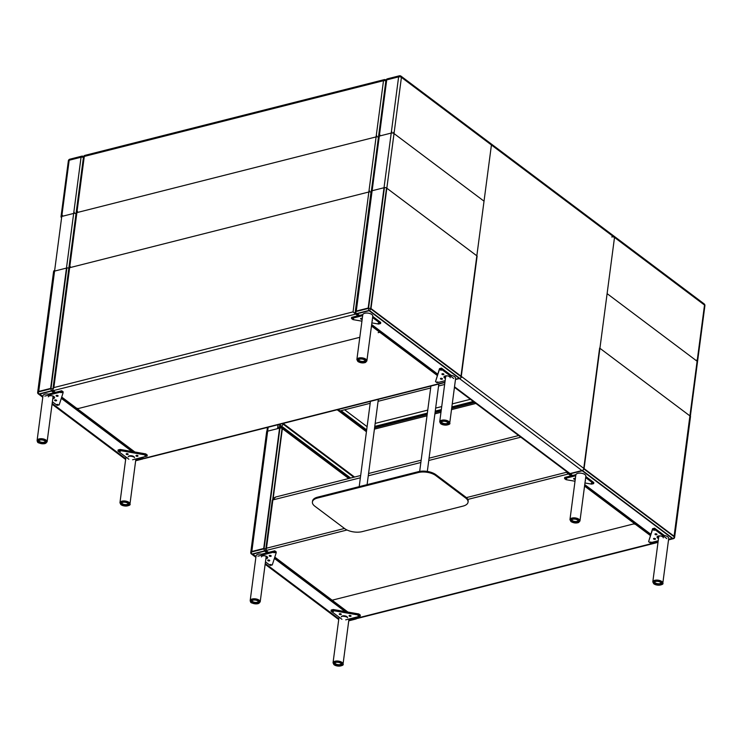 <?xml version="1.0" encoding="UTF-8"?>
<svg xmlns="http://www.w3.org/2000/svg" width="742" height="742" viewBox="0 0 742 742"><rect width="100%" height="100%" fill="white"/><g stroke="black" fill="none" stroke-linecap="round" stroke-linejoin="round"><path stroke-width="1.11" d="M568.53 473.164L568.418 473.971L570.96 475.872M584.557 486.093L634.586 523.676L332.156 600.204L274.8 557.121M347.024 530.001L265.988 550.508L268.521 552.41M634.586 523.676L634.679 522.971M360.668 475.501L275.774 496.982L273.946 497.901L272.917 499.524L266.48 548.208L344.483 528.471M467.812 499.431L568.418 473.971L566.489 472.283L566.591 471.56M265.988 550.508L266.48 548.208M635.866 523.871L635.773 524.575L635.866 523.871L635.773 524.575L650.382 535.538L635.773 524.575A2.022 0.955 -172.5 0 0 632.972 524.084L333.77 599.796A2.022 0.955 -172.5 0 0 332.954 600.426A2.022 0.955 -172.5 0 0 333.343 601.103L347.952 612.076M657.551 540.927L658.145 541.372M355.121 617.455L357.31 618.457L658.006 542.365M280.124 426.335L277.656 427.782L278.065 424.721L277.573 428.449L279.586 427.939L263.716 548.477L279.678 427.271L277.656 427.782M341.301 616.908A3.153 1.493 7.5 0 1 342.563 615.925A3.153 1.493 7.5 0 1 345.93 616.148A3.153 1.493 7.5 0 1 347.553 617.734M332.444 611.148L333.436 611.51L332.444 611.148M358.034 615.6L359.035 615.962L358.034 615.6M339.66 613.736A1.011 0.482 7.5 0 1 340.736 613.81A1.011 0.482 7.5 0 1 341.255 614.32A1.011 0.482 7.5 0 1 340.198 614.664A1.011 0.482 7.5 0 1 339.252 614.051A1.011 0.482 7.5 0 1 339.66 613.736M349.473 615.443A1.011 0.482 7.5 0 1 350.549 615.517A1.011 0.482 7.5 0 1 351.077 616.027A1.011 0.482 7.5 0 1 350.011 616.37A1.011 0.482 7.5 0 1 349.074 615.758A1.011 0.482 7.5 0 1 349.473 615.443M341.951 619.301L331.062 611.13L331.201 610.026L333.223 609.516L358.822 613.959L360.306 615.081L360.167 616.185L345.698 619.848M331.062 611.13L333.075 610.62L358.674 615.062L360.167 616.185M333.223 609.516L333.075 610.62M358.822 613.959L358.674 615.062M261.434 556.908A3.153 1.493 7.5 0 1 263.67 555.786A3.153 1.493 7.5 0 1 267.074 556.686A3.153 1.493 7.5 0 1 267.686 557.734A3.153 1.493 7.5 0 1 265.868 558.819M266.007 557.715A3.153 1.493 -172.5 0 0 267.537 557.149M274.874 552.614L273.742 552.66L274.874 552.614M271.034 564.514L269.902 564.56L271.034 564.514M271.006 555.684A1.011 0.482 7.5 0 1 271.201 556.027A1.011 0.482 7.5 0 1 270.144 556.37A1.011 0.482 7.5 0 1 269.207 555.758A1.011 0.482 7.5 0 1 269.921 555.406A1.011 0.482 7.5 0 1 271.006 555.684M269.541 560.247A1.011 0.482 7.5 0 1 269.736 560.59A1.011 0.482 7.5 0 1 268.669 560.933A1.011 0.482 7.5 0 1 267.732 560.321A1.011 0.482 7.5 0 1 268.446 559.969A1.011 0.482 7.5 0 1 269.541 560.247M257.891 556.166L274.633 551.927L276.117 553.05L276.265 551.946L274.772 550.824L261.629 554.153M276.117 553.05L272.277 564.94L270.264 565.45L265.469 561.852M274.772 550.824L274.633 551.927M592.283 483.589L591.281 483.228L592.283 483.589M566.684 479.147L565.692 478.785L566.684 479.147M585.308 480.38A1.011 0.482 7.5 0 1 585.466 480.686A1.011 0.482 7.5 0 1 585.234 480.946M575.273 479.295A1.011 0.482 7.5 0 1 575.245 479.295A1.011 0.482 7.5 0 1 574.169 479.221A1.011 0.482 7.5 0 1 573.649 478.72A1.011 0.482 7.5 0 1 574.299 478.367A1.011 0.482 7.5 0 1 575.365 478.581M575.922 474.62L564.708 477.458L564.56 478.562L575.736 475.733M585.67 477.616L593.665 483.617L593.804 482.513L585.818 476.512M575.013 481.233L566.053 479.684L564.56 478.562M593.665 483.617L591.643 484.127L584.965 482.968M658.516 538.534A3.153 1.493 7.5 0 1 657.644 538.061A3.153 1.493 7.5 0 1 657.041 537.013A3.153 1.493 7.5 0 1 660.361 535.937A3.153 1.493 7.5 0 1 663.292 537.829M657.338 536.485A3.153 1.493 -172.5 0 0 657.792 536.958A3.153 1.493 -172.5 0 0 658.664 537.431M649.853 542.124L650.984 542.077L649.853 542.124M653.693 530.233L654.824 530.187L653.693 530.233M653.711 539.054A1.011 0.482 7.5 0 1 653.517 538.72A1.011 0.482 7.5 0 1 654.583 538.377A1.011 0.482 7.5 0 1 655.52 538.98A1.011 0.482 7.5 0 1 654.806 539.341A1.011 0.482 7.5 0 1 653.711 539.054M655.186 534.49A1.011 0.482 7.5 0 1 654.991 534.157A1.011 0.482 7.5 0 1 656.058 533.813A1.011 0.482 7.5 0 1 656.995 534.416A1.011 0.482 7.5 0 1 656.28 534.778A1.011 0.482 7.5 0 1 655.186 534.49M658.219 540.76L650.094 542.81L648.601 541.697L652.589 528.694L654.602 528.183L654.463 529.287L666.826 538.581M664.322 535.483L654.602 528.183M648.601 541.697L652.441 529.797L654.463 529.287M652.589 528.694L652.441 529.797M650.382 535.538L635.773 524.575A2.022 0.955 -172.5 0 0 632.972 524.084L333.77 599.796A2.022 0.955 -172.5 0 0 332.954 600.426A2.022 0.955 -172.5 0 0 333.343 601.103A2.022 0.955 -172.5 0 1 332.954 600.426L333.019 599.99M253.124 600.157A3.404 1.614 7.5 0 1 256.751 600.408A3.404 1.614 7.5 0 1 258.513 602.114A3.404 1.614 7.5 0 1 254.923 603.265A3.404 1.614 7.5 0 1 251.751 601.224A3.404 1.614 7.5 0 1 253.124 600.157M258.439 601.651A3.404 1.614 7.5 0 1 255.035 602.383A3.404 1.614 7.5 0 1 251.946 600.797M265.71 556.036A5.046 2.393 7.5 0 1 266.081 557.149L260.192 601.883A5.046 2.393 7.5 0 0 257.585 599.36A5.046 2.393 7.5 0 0 252.215 598.989A5.046 2.393 7.5 0 0 250.184 600.566L256.073 555.832A5.046 2.393 7.5 0 1 258.105 554.255A5.046 2.393 7.5 0 1 263.679 554.701M335.263 664.591A3.404 1.614 7.5 0 1 334.605 663.459A3.404 1.614 7.5 0 1 338.194 662.309A3.404 1.614 7.5 0 1 341.357 664.35A3.404 1.614 7.5 0 1 338.946 665.565A3.404 1.614 7.5 0 1 335.263 664.591M341.292 663.895A3.404 1.614 7.5 0 1 338.593 664.684A3.404 1.614 7.5 0 1 335.375 663.71A3.404 1.614 7.5 0 1 334.79 663.042M333.037 662.81L333.937 664.656C337.777 667.54 344.566 665.342 343.045 664.127A5.046 2.393 7.5 0 0 342.071 662.448A5.046 2.393 7.5 0 0 336.618 661.011A5.046 2.393 7.5 0 0 333.037 662.81L338.927 618.067A5.046 2.393 7.5 0 1 339.307 617.325M341.635 616.361A5.046 2.393 7.5 0 1 347.525 617.418M348.925 619.023A5.046 2.393 7.5 0 1 348.935 619.385L343.045 664.127M577.628 520.059A3.404 1.614 7.5 0 1 578.278 521.19A3.404 1.614 7.5 0 1 574.688 522.349A3.404 1.614 7.5 0 1 571.526 520.3A3.404 1.614 7.5 0 1 573.946 519.094A3.404 1.614 7.5 0 1 577.628 520.059M578.213 520.736A3.404 1.614 7.5 0 1 574.809 521.468A3.404 1.614 7.5 0 1 571.711 519.882M569.958 519.65L575.848 474.917A5.046 2.393 7.5 0 1 579.428 473.118A5.046 2.393 7.5 0 1 584.881 474.555A5.046 2.393 7.5 0 1 585.855 476.234L579.966 520.967L578.612 522.516C576.135 523.379 573.612 523.082 571.025 521.626L569.958 519.65A5.046 2.393 7.5 0 1 573.538 517.851A5.046 2.393 7.5 0 1 578.992 519.289A5.046 2.393 7.5 0 1 579.966 520.967M659.768 584.501A3.404 1.614 7.5 0 1 656.132 584.251A3.404 1.614 7.5 0 1 654.379 582.544A3.404 1.614 7.5 0 1 657.968 581.385A3.404 1.614 7.5 0 1 661.131 583.435A3.404 1.614 7.5 0 1 659.768 584.501M661.057 582.971A3.404 1.614 7.5 0 1 659.879 583.62A3.404 1.614 7.5 0 1 654.565 582.118M652.802 581.886L653.711 583.731C657.551 586.616 664.331 584.427 662.819 583.203A5.046 2.393 7.5 0 0 660.204 580.68A5.046 2.393 7.5 0 0 654.834 580.309A5.046 2.393 7.5 0 0 652.802 581.886L658.692 537.152A5.046 2.393 7.5 0 1 659.823 535.891M662.532 535.353A5.046 2.393 7.5 0 1 668.709 538.469L662.819 583.203M280.569 426.177L278.704 424.563M635.773 524.575A2.022 0.955 -172.5 0 0 632.972 524.084L333.77 599.796A2.022 0.955 -172.5 0 0 332.954 600.426M444.894 382.51L144.273 458.584L142.028 457.387M134.858 451.999L77.344 408.786L359.805 337.313L78.958 408.378A2.022 0.955 -172.5 0 1 76.148 407.896L61.716 397.053L76.148 407.896A2.022 0.955 -172.5 0 0 78.958 408.378A2.022 0.955 -172.5 0 1 76.148 407.896L61.716 397.053M445.052 381.295L444.458 380.85M437.288 375.471L379.774 332.258L379.867 331.553M371.473 326.016L378.578 331.359A2.022 0.955 -172.5 0 1 378.967 332.036A2.022 0.955 -172.5 0 0 378.578 331.359A2.022 0.955 -172.5 0 1 378.967 332.036A2.022 0.955 -172.5 0 1 378.16 332.666A2.022 0.955 -172.5 0 0 378.967 332.036A2.022 0.955 -172.5 0 1 378.16 332.666L379.774 332.258M55.437 392.332L53.201 390.654L55.437 392.332L53.201 390.654L52.867 389.569L53.86 387.593L52.867 389.569L53.201 390.654L52.867 389.569L53.86 387.593L353.062 311.872L355.631 314.126L353.062 311.872L376.101 136.899L76.89 212.611L53.86 387.593L353.062 311.872L368.848 191.993L69.637 267.704L53.86 387.593L353.062 311.872L383.493 80.702L84.291 156.423L53.86 387.593M357.867 315.804L353.062 311.872M379.199 323.521L378.197 323.16L379.199 323.521M353.6 319.069L352.598 318.708L353.6 319.069M372.224 320.303A1.011 0.482 7.5 0 1 372.382 320.618A1.011 0.482 7.5 0 1 372.15 320.869M362.179 319.218A1.011 0.482 7.5 0 1 362.161 319.227A1.011 0.482 7.5 0 1 361.085 319.153A1.011 0.482 7.5 0 1 360.566 318.643A1.011 0.482 7.5 0 1 361.215 318.29A1.011 0.482 7.5 0 1 362.272 318.513M362.838 314.543L351.615 317.381L351.476 318.485L362.652 315.656M372.586 317.539L380.581 323.54L380.72 322.445L372.734 316.435M361.929 321.165L352.96 319.607L351.476 318.485M380.581 323.54L378.559 324.05L371.881 322.891M445.432 378.457A3.153 1.493 7.5 0 1 444.56 377.984A3.153 1.493 7.5 0 1 443.948 376.936A3.153 1.493 7.5 0 1 447.278 375.869A3.153 1.493 7.5 0 1 450.208 377.761M444.245 376.417A3.153 1.493 -172.5 0 0 444.708 376.88A3.153 1.493 -172.5 0 0 445.571 377.353M436.769 382.056L437.891 382.009L436.769 382.056M440.609 370.156L441.731 370.11L440.609 370.156M440.627 378.977A1.011 0.482 7.5 0 1 440.433 378.643A1.011 0.482 7.5 0 1 441.499 378.299A1.011 0.482 7.5 0 1 442.436 378.912A1.011 0.482 7.5 0 1 441.722 379.264A1.011 0.482 7.5 0 1 440.627 378.977M442.102 374.413A1.011 0.482 7.5 0 1 441.907 374.079A1.011 0.482 7.5 0 1 442.965 373.736A1.011 0.482 7.5 0 1 443.911 374.348A1.011 0.482 7.5 0 1 443.187 374.701A1.011 0.482 7.5 0 1 442.102 374.413M445.135 380.683L437.01 382.742L435.517 381.62L439.505 368.626L441.518 368.115L441.369 369.21L453.742 378.503M451.238 375.415L441.518 368.115M435.517 381.62L439.357 369.72L441.369 369.21M439.505 368.626L439.357 369.72M128.218 456.831A3.153 1.493 7.5 0 1 129.479 455.848A3.153 1.493 7.5 0 1 132.837 456.08A3.153 1.493 7.5 0 1 134.469 457.656M119.351 451.08L120.352 451.442L119.351 451.08M144.95 455.523L145.951 455.885L144.95 455.523M126.576 453.668A1.011 0.482 7.5 0 1 127.652 453.742A1.011 0.482 7.5 0 1 128.171 454.243A1.011 0.482 7.5 0 1 127.105 454.586A1.011 0.482 7.5 0 1 126.168 453.983A1.011 0.482 7.5 0 1 126.576 453.668M136.389 455.375A1.011 0.482 7.5 0 1 137.465 455.44A1.011 0.482 7.5 0 1 137.984 455.95A1.011 0.482 7.5 0 1 136.927 456.293A1.011 0.482 7.5 0 1 135.99 455.69A1.011 0.482 7.5 0 1 136.389 455.375M128.858 459.233L117.978 451.053L118.117 449.949L120.139 449.439L145.729 453.891L147.222 455.004L147.074 456.107L132.605 459.771M117.978 451.053L119.991 450.542L145.59 454.985L147.074 456.107M120.139 449.439L119.991 450.542M145.729 453.891L145.59 454.985M48.341 396.831A3.153 1.493 7.5 0 1 50.586 395.718A3.153 1.493 7.5 0 1 53.99 396.608A3.153 1.493 7.5 0 1 54.602 397.656A3.153 1.493 7.5 0 1 52.775 398.751M52.923 397.647A3.153 1.493 -172.5 0 0 54.444 397.081M61.781 392.546L60.659 392.583L61.781 392.546M57.941 404.436L56.819 404.483L57.941 404.436M57.922 395.616A1.011 0.482 7.5 0 1 58.117 395.95A1.011 0.482 7.5 0 1 57.051 396.293A1.011 0.482 7.5 0 1 56.114 395.69A1.011 0.482 7.5 0 1 56.837 395.328A1.011 0.482 7.5 0 1 57.922 395.616M56.448 400.179A1.011 0.482 7.5 0 1 56.642 400.513A1.011 0.482 7.5 0 1 55.585 400.856A1.011 0.482 7.5 0 1 54.639 400.253A1.011 0.482 7.5 0 1 55.362 399.892A1.011 0.482 7.5 0 1 56.448 400.179M44.808 396.089L61.54 391.85L63.033 392.972L63.181 391.869L61.688 390.756L48.536 394.076M63.033 392.972L59.193 404.872L57.18 405.382L52.376 401.774M61.688 390.756L61.54 391.85M446.675 424.424A3.404 1.614 7.5 0 1 443.048 424.174A3.404 1.614 7.5 0 1 441.286 422.467A3.404 1.614 7.5 0 1 444.875 421.317A3.404 1.614 7.5 0 1 448.047 423.357A3.404 1.614 7.5 0 1 446.675 424.424M447.973 422.903A3.404 1.614 7.5 0 1 446.795 423.543A3.404 1.614 7.5 0 1 441.481 422.04M439.718 421.808L440.627 423.663C444.458 426.548 451.247 424.35 449.726 423.135A5.046 2.393 7.5 0 0 447.12 420.603A5.046 2.393 7.5 0 0 441.74 420.232A5.046 2.393 7.5 0 0 439.718 421.808L445.608 377.075A5.046 2.393 7.5 0 1 446.73 375.814M449.448 375.276A5.046 2.393 7.5 0 1 455.616 378.392L449.726 423.135M364.535 359.981A3.404 1.614 7.5 0 1 365.194 361.122A3.404 1.614 7.5 0 1 361.604 362.272A3.404 1.614 7.5 0 1 358.442 360.232A3.404 1.614 7.5 0 1 360.862 359.017A3.404 1.614 7.5 0 1 364.535 359.981M365.12 360.658A3.404 1.614 7.5 0 1 361.725 361.391A3.404 1.614 7.5 0 1 358.627 359.805M356.874 359.573L362.764 314.84A5.046 2.393 7.5 0 1 366.344 313.041A5.046 2.393 7.5 0 1 371.798 314.478A5.046 2.393 7.5 0 1 372.772 316.157L366.882 360.89L365.528 362.439C363.051 363.302 360.529 363.005 357.941 361.558L356.874 359.573A5.046 2.393 7.5 0 1 360.454 357.783A5.046 2.393 7.5 0 1 365.908 359.211A5.046 2.393 7.5 0 1 366.882 360.89M122.18 504.523A3.404 1.614 7.5 0 1 121.521 503.391A3.404 1.614 7.5 0 1 125.11 502.232A3.404 1.614 7.5 0 1 128.273 504.272A3.404 1.614 7.5 0 1 125.852 505.488A3.404 1.614 7.5 0 1 122.18 504.523M128.199 503.818A3.404 1.614 7.5 0 1 125.509 504.606A3.404 1.614 7.5 0 1 122.291 503.642A3.404 1.614 7.5 0 1 121.707 502.965M119.954 502.733L120.853 504.579C124.693 507.463 131.482 505.274 129.961 504.05A5.046 2.393 7.5 0 0 128.987 502.371A5.046 2.393 7.5 0 0 123.534 500.943A5.046 2.393 7.5 0 0 119.954 502.733L125.843 458A5.046 2.393 7.5 0 1 126.223 457.248M128.542 456.284A5.046 2.393 7.5 0 1 134.441 457.341M135.842 458.955A5.046 2.393 7.5 0 1 135.851 459.317L129.961 504.05M40.031 440.08A3.404 1.614 7.5 0 1 43.667 440.331A3.404 1.614 7.5 0 1 45.429 442.037A3.404 1.614 7.5 0 1 41.84 443.197A3.404 1.614 7.5 0 1 38.667 441.147A3.404 1.614 7.5 0 1 40.031 440.08M45.355 441.583A3.404 1.614 7.5 0 1 41.951 442.315A3.404 1.614 7.5 0 1 38.853 440.729M52.626 395.968A5.046 2.393 7.5 0 1 52.997 397.072L47.108 441.815A5.046 2.393 7.5 0 0 44.501 439.283A5.046 2.393 7.5 0 0 39.122 438.912A5.046 2.393 7.5 0 0 37.1 440.498L42.99 395.755A5.046 2.393 7.5 0 1 45.012 394.178A5.046 2.393 7.5 0 1 50.595 394.623M317.585 497.168L317.465 498.049A12.623 5.973 -172.5 0 0 312.41 502L312.521 501.119A12.623 5.973 7.5 0 1 317.585 497.168L418.395 471.662A12.623 5.973 7.5 0 1 435.925 474.704L465.726 497.094A12.623 5.973 7.5 0 1 468.156 501.286L468.044 502.167A12.623 5.973 -172.5 0 0 465.614 497.975L465.726 497.094M317.465 498.049L418.275 472.543L418.395 471.662M435.925 474.704L435.804 475.585L465.614 497.975M468.044 502.167A12.623 5.973 -172.5 0 1 462.98 506.118L362.17 531.634A12.623 5.973 -172.5 0 1 344.64 528.582L314.84 506.202A12.623 5.973 -172.5 0 1 312.41 502M435.804 475.585A12.623 5.973 -172.5 0 0 418.275 472.543M338.213 409.501L340.096 410.92L370.175 403.305M378.077 401.301L430.657 388.001M438.559 385.998L444.634 384.458M520.828 437.186L428.755 460.485M420.853 462.489L368.264 475.798M360.371 477.792L272.833 499.941A1.512 0.714 7.5 0 0 272.231 500.414L275.774 496.982M466.375 497.622L566.489 472.283M475.919 403.453L451.507 409.63M440.971 412.292L434.895 413.832M426.993 415.835L374.413 429.136M356.29 618.346L658.061 541.975M268.177 427.225L251.826 551.491L263.716 548.477L251.826 551.491L268.177 427.225M252.781 554.144L255.981 556.556L252.781 554.144L264.681 551.139L252.781 554.144M265.246 563.512L338.834 618.791L265.246 563.512M348.823 620.229L354.676 618.754L353.507 617.863L354.676 618.754L348.823 620.229M345.141 611.584L274.382 558.429L345.141 611.584M266.916 552.818L264.681 551.139L266.916 552.818M349.723 478.275L282.479 427.763L273.177 498.438L282.396 428.422A2.022 0.955 -172.5 0 0 282.081 428.227M366.427 431.742L337.174 409.76M283.166 423.432L354.546 477.05M279.678 426.39L280.374 426.214A2.022 1.141 75.8 0 0 279.678 427.271A2.022 0.955 -172.5 0 1 282.479 427.763A2.022 1.363 -53.1 0 0 282.081 426.557L350.623 478.043M454.512 386.786L572.564 475.464L570.329 473.786L582.229 470.78L672.233 538.395L668.598 539.313M650.799 534.24L584.752 484.619M690.403 415.845L704.9 305.723A2.022 0.955 -172.5 0 0 704.51 305.055A2.022 1.363 -53.1 0 0 704.112 303.849A2.022 1.363 126.9 0 1 704.51 305.055L401.422 77.363L370.991 308.533L460.995 376.148L491.427 144.978L401.422 77.363L370.991 308.533L460.995 376.148L484.025 201.175L394.021 133.56L370.991 308.533L674.079 536.216L704.51 305.055L674.079 536.216L584.075 468.61L614.506 237.44L704.51 305.055A2.022 0.955 7.5 0 1 704.9 305.723L697.499 361.92A2.022 0.955 7.5 0 0 697.109 361.243L674.079 536.216L584.075 468.61L607.114 293.637L697.109 361.243A2.022 1.363 -53.1 0 0 696.71 360.037M572.165 475.566L569.633 473.665L582.331 470.456L672.929 538.516L668.551 539.619M650.697 534.565L584.705 484.99M690.218 416.123L674.32 536.883L583.722 468.823L599.619 348.063L690.218 416.123A1.512 0.714 7.5 0 1 690.505 416.624A1.512 1.512 0 0 0 689.995 415.288M668.514 539.916L673.476 538.655A1.512 0.853 75.8 0 1 672.929 538.516A1.512 1.02 -53.1 0 0 674.32 536.883A1.512 0.714 7.5 0 1 674.608 537.384L690.505 416.624M583.722 468.823A1.512 1.02 126.9 0 1 582.331 470.456M568.409 472.932A1.512 1.512 0 0 0 568.901 473.554A1.512 1.02 -53.1 0 0 569.633 473.665M267.315 552.716L264.783 550.814L252.076 554.024A1.512 0.853 75.8 0 1 251.362 552.029L264.059 548.82L279.957 428.051L267.259 431.269L251.362 552.029A1.512 0.714 -172.5 0 0 250.75 552.502L266.647 431.742A1.512 0.714 -172.5 0 1 267.259 431.269M255.879 557.325L251.343 553.912A1.512 1.02 -53.1 0 0 252.076 554.024L255.934 556.917M265.2 563.883L338.779 619.162M348.786 620.544L355.381 618.874L353.906 617.761M345.846 611.705L274.484 558.105M348.759 478.516L282.062 428.422L272.639 500.006M282.062 428.422A1.512 0.714 -172.5 0 0 279.957 428.051M265.831 548.997A1.512 0.714 -172.5 0 0 264.059 548.82A1.512 0.853 75.8 0 0 264.783 550.814A1.512 1.02 126.9 0 0 265.757 550.128M356.253 618.309A1.512 1.02 -53.1 0 1 355.381 618.874A1.512 0.853 75.8 0 0 355.928 619.014L348.749 620.831M257.817 603.682A4.545 2.152 -172.5 0 0 256.936 599.861A4.545 2.152 -172.5 0 0 250.648 601.456A4.545 2.152 -172.5 0 0 257.817 603.682M341.617 662.986A4.545 2.152 -172.5 0 0 333.844 662.625A4.545 2.152 -172.5 0 0 338.491 666.112A4.545 2.152 -172.5 0 0 341.617 662.986M571.275 521.663A4.545 2.152 -172.5 0 0 579.038 522.034A4.545 2.152 -172.5 0 0 574.391 518.547A4.545 2.152 -172.5 0 0 571.275 521.663M655.075 580.967A4.545 2.152 -172.5 0 0 655.956 584.789A4.545 2.152 -172.5 0 0 662.235 583.203A4.545 2.152 -172.5 0 0 655.075 580.967M349 478.46L282.396 428.422M344.603 409.769L367.095 426.669M366.52 431.083L337.898 409.584M283.045 423.459L282.971 424.016L353.823 477.236M366.669 429.906L341.06 410.669M281.172 426.177A2.022 1.363 -53.1 0 0 282.971 424.016A2.022 0.955 -172.5 0 0 282.266 423.663M281.097 426.168A2.022 1.141 -104.2 0 1 280.161 424.192M572.564 475.464L570.329 473.786L582.229 470.78L672.233 538.395L369.145 310.703L357.245 313.718L359.48 315.396M491.816 145.645A2.022 0.955 -172.5 0 0 491.427 144.978A2.022 1.363 126.9 0 0 491.028 143.772L401.023 76.157A2.022 1.363 -53.1 0 1 401.422 77.363A2.022 0.955 -172.5 0 0 398.621 76.88L386.721 79.886L356.29 311.056L368.18 308.051L398.621 76.88L386.721 79.886L356.29 311.056L368.18 308.051L391.219 133.068L379.32 136.083L356.29 311.056L368.18 308.051L398.621 76.88A2.022 0.955 -172.5 0 1 401.422 77.363A2.022 1.363 -53.1 0 0 401.023 76.157L704.112 303.849A2.022 2.022 0 0 1 704.9 305.723A2.022 2.022 0 0 0 704.112 303.849L614.107 236.234A2.022 1.363 126.9 0 1 614.506 237.44A2.022 0.955 7.5 0 0 611.705 236.948M474.648 402.498L451.683 408.304M441.147 410.975L435.072 412.515M427.169 414.509L374.58 427.819M375.164 423.413L427.754 410.103M435.647 408.1L441.731 406.57M452.258 403.898L470.4 399.307M473.294 401.478L451.869 406.904M441.332 409.565L435.257 411.105M427.355 413.108L374.766 426.409M143.503 458.491L444.931 382.213M355.724 313.412L355.631 314.126L355.724 313.412L355.631 314.126L53.201 390.654M378.578 331.359L378.67 330.654M376.797 135.842A2.022 1.141 -104.2 0 0 376.101 136.899A2.022 0.955 7.5 0 1 378.457 137.131M70.332 266.647A2.022 1.141 75.8 0 0 69.637 267.704A2.022 0.955 -172.5 0 0 68.83 268.335L76.083 213.242A2.022 0.955 7.5 0 1 76.89 212.611A2.022 1.141 -104.2 0 1 77.585 211.553M459.15 378.318L369.145 310.703L357.245 313.718L369.145 310.703L459.15 378.318L455.505 379.236L459.15 378.318M371.668 324.542L437.715 374.163M391.915 132.011A2.022 1.141 -104.2 0 0 391.219 133.068A2.022 0.955 -172.5 0 1 394.021 133.56A2.022 1.363 -53.1 0 0 393.622 132.354M371.417 190.583L385.914 80.516A2.022 2.022 0 0 1 387.417 78.828L399.317 75.814A2.022 2.022 0 0 1 401.023 76.157A2.022 2.022 0 0 0 399.317 75.814A2.022 1.141 -104.2 0 0 398.621 76.88A2.022 1.141 -104.2 0 1 399.317 75.814L387.417 78.828A2.022 2.022 0 0 0 385.914 80.516A2.022 0.955 -172.5 0 1 386.721 79.886A2.022 1.141 -104.2 0 1 387.417 78.828A2.022 1.141 -104.2 0 0 386.721 79.886A2.022 0.955 -172.5 0 0 385.914 80.516L378.513 136.714A2.022 0.955 -172.5 0 1 379.32 136.083A2.022 1.141 -104.2 0 1 380.015 135.025M125.741 458.714L52.163 403.435L125.741 458.714M42.897 396.478L39.697 394.076L51.588 391.062L53.823 392.741L51.588 391.062L39.697 394.076L42.897 396.478M141.592 458.677L135.74 460.161L141.592 458.677L140.423 457.795L141.592 458.677M61.298 398.352L132.057 451.507L61.298 398.352M76.027 213.659A2.022 0.955 7.5 0 0 73.662 213.427L50.632 388.409L38.732 391.414L61.771 216.441L73.662 213.427A2.022 1.141 -104.2 0 1 74.367 212.37M68.357 160.875A2.022 0.955 7.5 0 1 69.173 160.244L81.064 157.239L50.632 388.409L38.732 391.414L69.173 160.244A2.022 1.141 -104.2 0 1 69.869 159.187A2.022 2.022 0 0 0 68.357 160.875L60.965 217.072A2.022 0.955 7.5 0 1 61.771 216.441A2.022 1.141 -104.2 0 1 62.467 215.375M125.695 459.085L52.116 403.806M42.851 396.849L38.992 393.956L51.699 390.737L54.231 392.639M140.822 457.693L142.297 458.797L135.693 460.467M61.401 398.027L132.762 451.637M66.873 267.983L50.975 388.743L38.278 391.962L54.175 271.192L66.873 267.983A1.512 0.714 7.5 0 1 68.839 268.252M54.667 270.403A1.512 1.512 0 0 0 53.563 271.665A1.512 0.714 7.5 0 1 54.175 271.192M53.563 271.665L37.666 392.435A1.512 0.714 7.5 0 1 38.278 391.962A1.512 0.853 -104.2 0 0 38.992 393.956A1.512 1.02 126.9 0 1 38.259 393.844L42.795 397.248M135.656 460.763L142.844 458.946A1.512 0.853 -104.2 0 1 142.297 458.797A1.512 1.02 126.9 0 0 143.169 458.231M52.849 389.773A1.512 1.02 -53.1 0 1 51.699 390.737A1.512 0.853 -104.2 0 1 50.975 388.743A1.512 0.714 7.5 0 1 52.942 389.021M455.467 379.552L459.845 378.439L369.247 310.379L356.55 313.597L359.082 315.498M371.612 324.913L437.604 374.487M371.723 190.833L355.826 311.603L368.524 308.384L384.43 187.624L371.723 190.833A1.512 0.714 -172.5 0 0 371.121 191.306A1.512 1.512 0 0 1 372.215 190.045M386.526 187.986L370.629 308.755L461.227 376.806L477.134 256.046L386.526 187.986A1.512 0.714 -172.5 0 0 384.43 187.624M461.524 377.316A1.512 0.714 -172.5 0 0 461.227 376.806A1.512 1.02 126.9 0 1 459.845 378.439A1.512 0.853 -104.2 0 0 460.392 378.587M370.629 308.755A1.512 0.714 -172.5 0 0 368.524 308.384A1.512 0.853 -104.2 0 0 369.247 310.379A1.512 1.02 -53.1 0 0 370.629 308.755M355.214 312.076A1.512 1.512 0 0 0 355.808 313.486A1.512 1.02 126.9 0 0 356.55 313.597A1.512 0.853 -104.2 0 1 355.826 311.603A1.512 0.714 -172.5 0 0 355.214 312.076L371.121 191.306M369.544 190.926A2.022 1.141 75.8 0 0 368.848 191.993A2.022 0.955 -172.5 0 1 371.009 192.141M441.982 420.899A4.545 2.152 -172.5 0 0 442.863 424.712A4.545 2.152 -172.5 0 0 449.151 423.125A4.545 2.152 -172.5 0 0 441.982 420.899M358.191 361.595A4.545 2.152 -172.5 0 0 365.954 361.957A4.545 2.152 -172.5 0 0 361.308 358.469A4.545 2.152 -172.5 0 0 358.191 361.595M128.524 502.909A4.545 2.152 -172.5 0 0 120.76 502.547A4.545 2.152 -172.5 0 0 125.407 506.035A4.545 2.152 -172.5 0 0 128.524 502.909M44.724 443.605A4.545 2.152 -172.5 0 0 43.852 439.793A4.545 2.152 -172.5 0 0 37.564 441.379A4.545 2.152 -172.5 0 0 44.724 443.605M83.429 157.471A2.022 0.955 7.5 0 0 81.064 157.239A2.022 1.141 -104.2 0 1 81.759 156.172L69.869 159.187M385.896 79.988L386.025 80.08A2.022 1.363 -53.1 0 0 385.896 79.988A2.022 2.022 0 0 0 384.189 79.644A2.022 1.141 -104.2 0 0 383.493 80.702A2.022 0.955 7.5 0 1 385.859 80.934M52.867 389.569L83.484 157.054A2.022 0.955 7.5 0 1 84.291 156.423A2.022 1.141 -104.2 0 1 84.987 155.356L384.189 79.644M518.621 435.535L429.052 458.194M421.159 460.198L368.57 473.507M265.738 549.692L272.231 500.414M266.953 431.009L267.426 427.411L266.953 431.009M282.081 426.557A2.022 2.022 0 0 0 280.374 426.214M673.476 538.655A1.512 1.512 0 0 0 674.608 537.384M568.901 473.554L571.73 475.678M584.65 485.389L650.576 534.917M267.751 430.481A1.512 1.512 0 0 0 266.647 431.742M338.732 619.561L265.144 564.282M250.75 552.502A1.512 1.512 0 0 0 251.343 553.912M355.928 619.014A1.512 1.512 0 0 0 356.726 618.513M260.192 601.883L257.993 603.728C247.865 603.274 251.621 601.539 250.434 601.669L250.184 600.566M340.68 410.762L366.622 430.258M374.701 426.9L427.29 413.591M435.192 411.597L441.267 410.057M451.804 407.395L473.767 401.83M378.967 332.036L379.106 330.988M52.061 404.204L125.648 459.483M37.666 392.435A1.512 1.512 0 0 0 38.259 393.844M142.844 458.946A1.512 1.512 0 0 0 143.558 458.528M437.492 374.84L371.566 325.311M358.636 315.61L355.808 313.486M47.108 441.815L44.91 443.66C34.781 443.206 38.538 441.462 37.35 441.592L37.1 440.498M83.466 156.516A2.022 2.022 0 0 0 81.759 156.172M84.987 155.356A2.022 2.022 0 0 0 83.484 157.054M569.429 473.702L454.447 387.324M430.917 386.044L419.684 471.393M438.819 384.041L427.318 471.43M370.434 401.348L359.202 486.641M378.337 399.354L367.105 484.637"/></g></svg>
